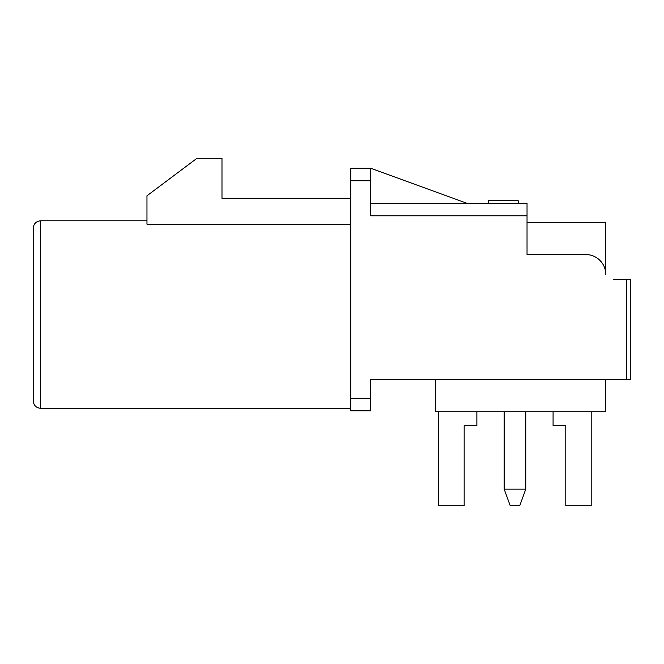 <?xml version="1.0" encoding="UTF-8"?>
<svg xmlns="http://www.w3.org/2000/svg" width="664" height="664" viewBox="0 0 664 664"><rect width="100%" height="100%" fill="white"/><g stroke="black" fill="none" stroke-linecap="round" stroke-linejoin="round"><path stroke-width="1" d="M370.753 203.284L527.033 203.284L527.033 254.544L585.789 254.544A20.003 20.003 0 0 1 605.792 274.547L605.792 222.465L527.033 222.465L527.033 220.788M605.792 379.567L605.792 411.73L435.584 411.73L435.584 379.567L370.753 379.567L370.753 410.817L350.75 410.817L350.75 168.282L370.753 168.282L370.753 180.782L350.75 180.782M626.799 279.552L630.8 279.552L630.8 379.567L626.799 379.567L626.799 279.552L613.295 279.552M626.799 379.567L370.753 379.567M527.033 215.792L370.753 215.792L370.753 180.782M553.079 411.73L553.079 425.699L565.786 425.699L565.786 505.719L591.192 505.719L591.192 411.73M438.763 411.73L438.763 505.719L464.169 505.719L464.169 425.699L476.868 425.699L476.868 411.73M504.175 489.144L525.772 489.144L519.738 505.719L510.209 505.719L504.175 489.144L504.175 411.73M525.772 489.144L525.772 411.73M466.933 203.284L370.753 168.282M488.272 203.284L488.272 200.785L518.285 200.785L518.285 203.284M350.75 224.183L146.968 224.183L146.968 195.789L196.976 158.281L221.983 158.281L221.983 198.287L350.75 198.287M33.2 400.815L33.2 228.291C33.69 223.693 36.188 221.195 40.703 220.788L40.703 408.318C36.188 407.92 33.69 405.413 33.2 400.815M350.75 398.317L370.753 398.317M146.968 220.788L40.703 220.788M350.75 408.318L40.703 408.318"/></g></svg>
